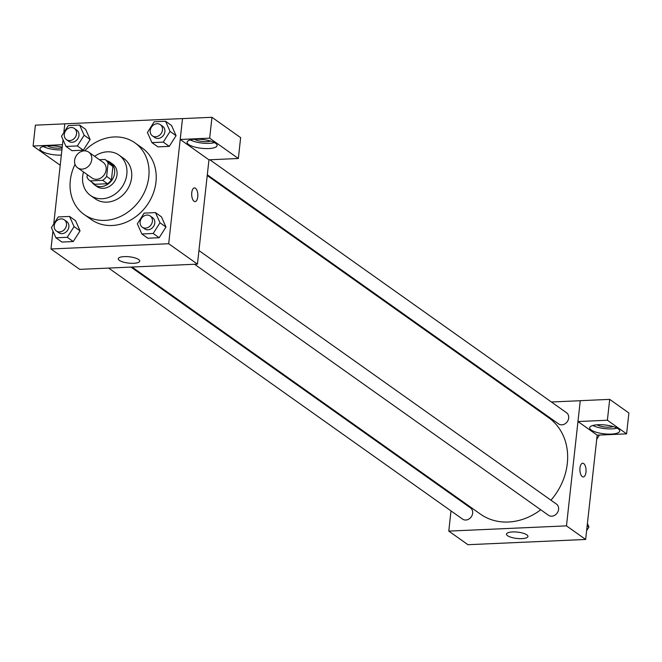 <?xml version="1.0" encoding="UTF-8"?>
<svg xmlns="http://www.w3.org/2000/svg" width="662" height="662" viewBox="0 0 662 662"><rect width="100%" height="100%" fill="white"/><g stroke="black" fill="none" stroke-linecap="round" stroke-linejoin="round"><path stroke-width="0.99" d="M74.607 160.361A9.607 8.118 125.3 0 1 80.003 152.128A9.607 8.118 125.3 0 1 88.741 152.144A9.607 8.118 125.3 0 1 89.809 164.673A9.607 8.118 125.3 0 1 77.628 167.817A9.607 8.118 125.3 0 1 74.607 160.361M88.741 152.144L103.123 162.347A9.607 8.118 125.3 0 1 104.182 174.876A9.607 8.118 125.3 0 1 92.01 178.012L77.628 167.817M105.208 159.616L109.801 162.869A13.041 11.014 125.3 0 1 109.9 162.943A13.041 11.014 125.3 0 1 112.904 166.452L111.431 179.832A13.041 11.014 125.3 0 1 107.501 183.73L94.914 184.284L90.123 180.892L102.709 180.329A13.041 11.014 125.3 0 0 106.64 176.431L108.113 163.051A13.041 11.014 125.3 0 0 105.109 159.542A13.041 11.014 125.3 0 0 105.01 159.468L99.424 159.716M87.31 174.677L87.02 177.308A13.041 11.014 125.3 0 0 90.024 180.817A13.041 11.014 125.3 0 0 90.123 180.892M91.877 182.133A13.72 11.593 -54.7 0 0 94.418 184.772A13.72 11.593 -54.7 0 0 111.812 180.287A13.72 11.593 -54.7 0 0 110.297 162.389A13.72 11.593 -54.7 0 0 106.963 160.858M110.297 162.389L112.697 164.085A13.72 11.593 125.3 0 1 114.212 181.984A13.72 11.593 125.3 0 1 96.817 186.469L94.418 184.772M107.501 183.73L102.709 180.329M112.904 166.452L108.113 163.051M111.431 179.832L106.64 176.431M83.52 171.996A24.701 20.861 -54.7 0 0 90.462 195.422A24.701 20.861 -54.7 0 0 121.775 187.346A24.701 20.861 -54.7 0 0 119.044 155.131A24.701 20.861 -54.7 0 0 107.343 151.813A24.701 20.861 -54.7 0 0 94.633 156.323M90.462 195.422L95.262 198.823A24.701 20.861 -54.7 0 0 126.566 190.747A24.701 20.861 -54.7 0 0 123.835 158.532L119.044 155.131M75.046 164.358A43.915 37.089 -54.7 0 0 84.148 214.496A43.915 37.089 -54.7 0 0 139.806 200.139A43.915 37.089 -54.7 0 0 134.949 142.86A43.915 37.089 -54.7 0 0 114.154 136.96A43.915 37.089 -54.7 0 0 84.628 150.845M134.949 142.86L142.14 147.957A43.915 37.089 125.3 0 1 146.989 205.237A43.915 37.089 125.3 0 1 91.331 219.594L84.148 214.496M52.952 231.088L50.974 248.97L168.686 243.732L182.497 118.581L64.793 123.819L63.817 132.632M63.039 139.732L53.73 223.988M66.01 146.443L72.001 150.688L83.329 150.183L90.14 139.508L85.63 129.33L79.639 125.077L68.31 125.581L61.5 136.264L66.01 146.443L77.338 145.938L84.148 135.255L79.639 125.077M151.937 142.62L157.928 146.865L169.257 146.36L176.067 135.677L171.557 125.499L165.566 121.254L154.238 121.758L147.427 132.441L151.937 142.62L163.266 142.115L170.076 131.432L165.566 121.254M141.85 233.976L147.841 238.221L159.17 237.724L165.98 227.041L161.47 216.863L155.479 212.61L144.15 213.114L137.34 223.797L141.85 233.976L153.179 233.471L159.989 222.788L155.479 212.61M55.922 237.799L61.914 242.052L73.242 241.547L80.061 230.864L75.542 220.686L69.551 216.441L58.231 216.946L51.413 227.62L55.922 237.799L67.251 237.294L74.07 226.619L69.551 216.441M194.04 201.273A6.86 3.07 -92.5 0 1 191.69 193.743A6.86 3.07 -92.5 0 1 194.454 187.9A6.86 3.07 -92.5 0 1 197.83 194.62A6.86 3.07 -92.5 0 1 195.067 201.604A6.86 3.07 -92.5 0 1 194.04 201.273M180.238 139.467L209.664 138.159L238.345 158.499L208.919 159.807L180.238 139.467L182.497 118.581M50.974 248.97L79.73 269.368L197.441 264.13L168.686 243.732M197.441 264.13L208.96 159.807M195.067 201.604A6.86 3.07 87.5 0 0 197.822 194.62A6.86 3.07 87.5 0 0 194.454 187.9M195.513 139.21A15.094 4.435 6.3 0 1 217.103 145.541A15.094 4.435 6.3 0 1 201.612 148.296A15.094 4.435 6.3 0 1 187.098 142.231A15.094 4.435 6.3 0 1 195.513 139.21M190.284 139.939A15.094 4.435 -173.7 0 0 214.488 142.611M210.59 141.056A9.607 2.822 6.3 0 1 194.429 139.277M238.345 158.499L240.645 137.638L211.964 117.298L209.664 138.159M182.538 118.606L211.964 117.298M124.29 256.608A10.791 3.178 6.3 0 1 139.732 261.134A10.791 3.178 6.3 0 1 128.651 263.104A10.791 3.178 6.3 0 1 118.275 258.768A10.791 3.178 6.3 0 1 124.29 256.608M61.334 155.115A15.094 4.435 6.3 0 1 39.96 148.776A15.094 4.435 6.3 0 1 48.376 145.756A15.094 4.435 6.3 0 1 62.203 147.254M62.485 144.705L33.1 146.021L60.217 165.252M43.146 146.492A15.094 4.435 -173.7 0 0 61.914 149.902M62.129 147.94A9.607 2.822 6.3 0 1 47.3 145.822M33.1 146.021L35.4 125.159L64.785 123.852M207.223 175.546L548.707 417.739A59.059 49.89 125.3 0 1 550.958 500.199M540.738 509.773A59.059 49.89 125.3 0 1 480.372 514.084L132.044 267.034M108.634 268.077L462.564 519.099A6.86 5.793 -54.7 0 0 468.812 519.107A6.86 5.793 -54.7 0 0 472.66 513.232A6.86 5.793 -54.7 0 0 470.5 507.903L130.952 267.084M209.854 159.765L566.515 412.724A6.86 5.793 125.3 0 1 567.276 421.669A6.86 5.793 125.3 0 1 558.579 423.912L207.305 174.776M198.939 250.542L556.428 504.08A6.86 5.793 125.3 0 1 557.189 513.033A6.86 5.793 125.3 0 1 548.492 515.276L194.562 264.254M527.995 403.042L529.079 402.993M551.405 402L580.26 400.717M452.816 494.539L452.734 495.3M451.004 510.907L448.778 531.106L566.482 525.868L577.959 421.545L607.385 420.238L626.6 433.858L597.174 435.166L578 421.57M577.959 421.545L580.26 400.684L609.694 399.376L628.9 412.997L626.6 433.858M613.186 426.593A9.607 2.822 6.3 0 1 597.025 424.805M592.879 425.476A15.094 4.435 -173.7 0 0 617.083 428.149M598.1 424.739A15.094 4.435 6.3 0 1 619.698 431.07A15.094 4.435 6.3 0 1 604.207 433.825A15.094 4.435 6.3 0 1 589.693 427.76A15.094 4.435 6.3 0 1 598.1 424.739M607.385 420.238L609.694 399.376M448.778 531.106L467.951 544.702L585.655 539.464L597.174 435.166M526.861 534.855A10.791 3.178 6.3 0 1 527.945 536.468A10.791 3.178 6.3 0 1 516.865 538.438A10.791 3.178 6.3 0 1 506.488 534.102A10.791 3.178 6.3 0 1 514.97 531.934A10.791 3.178 6.3 0 1 526.861 534.855M585.655 539.464L566.482 525.868M582.262 476.607A6.86 3.07 -92.5 0 1 579.904 469.077A6.86 3.07 -92.5 0 1 582.676 463.234A6.86 3.07 -92.5 0 1 586.044 469.954A6.86 3.07 -92.5 0 1 583.288 476.946A6.86 3.07 -92.5 0 1 582.262 476.607M583.28 476.946A6.86 3.07 87.5 0 0 586.044 469.954A6.86 3.07 87.5 0 0 582.668 463.234M586.631 530.651L588.948 527.018L587.409 523.551M588.948 527.018L587.169 525.76M596.719 439.295L599.036 435.662L598.787 435.099M599.036 435.662L598.274 435.124M64.313 219.825L66.705 221.522A6.86 5.793 125.3 0 1 67.466 230.475A6.86 5.793 125.3 0 1 58.769 232.718L56.378 231.013A6.86 5.793 125.3 0 1 54.21 225.692A6.86 5.793 125.3 0 1 58.066 219.809A6.86 5.793 125.3 0 1 64.313 219.825A6.86 5.793 125.3 0 1 65.075 228.771A6.86 5.793 125.3 0 1 56.378 231.013M61.914 242.052L73.242 241.547L80.061 230.864L74.07 226.619M80.061 230.864L75.542 220.686M73.242 241.547L67.251 237.294M150.241 216.002L152.632 217.699A6.86 5.793 125.3 0 1 153.394 226.644A6.86 5.793 125.3 0 1 144.697 228.895L142.297 227.19A6.86 5.793 125.3 0 1 140.137 221.869A6.86 5.793 125.3 0 1 143.993 215.986A6.86 5.793 125.3 0 1 150.241 216.002A6.86 5.793 125.3 0 1 150.994 224.948A6.86 5.793 125.3 0 1 142.297 227.19M147.841 238.221L159.17 237.724L165.98 227.041L159.989 222.788M165.98 227.041L161.47 216.863M159.17 237.724L153.179 233.471M74.401 128.461L76.792 130.166A6.86 5.793 125.3 0 1 77.553 139.111A6.86 5.793 125.3 0 1 68.856 141.354L66.457 139.657A6.86 5.793 125.3 0 1 64.297 134.336A6.86 5.793 125.3 0 1 68.153 128.453A6.86 5.793 125.3 0 1 74.401 128.461A6.86 5.793 125.3 0 1 75.154 137.415A6.86 5.793 125.3 0 1 66.457 139.657M72.001 150.688L83.329 150.183L90.14 139.508L84.148 135.255M90.14 139.508L85.63 129.33M83.329 150.183L77.338 145.938M160.328 124.638L162.72 126.334A6.86 5.793 125.3 0 1 163.481 135.288A6.86 5.793 125.3 0 1 154.784 137.53L152.384 135.834A6.86 5.793 125.3 0 1 150.224 130.505A6.86 5.793 125.3 0 1 154.081 124.63A6.86 5.793 125.3 0 1 160.328 124.638A6.86 5.793 125.3 0 1 161.081 133.592A6.86 5.793 125.3 0 1 152.384 135.834M157.928 146.865L169.257 146.36L176.067 135.677L170.076 131.432M176.067 135.677L171.557 125.499M169.257 146.36L163.266 142.115M109.9 162.943L105.109 159.542M94.815 184.218L90.024 180.817"/></g></svg>
